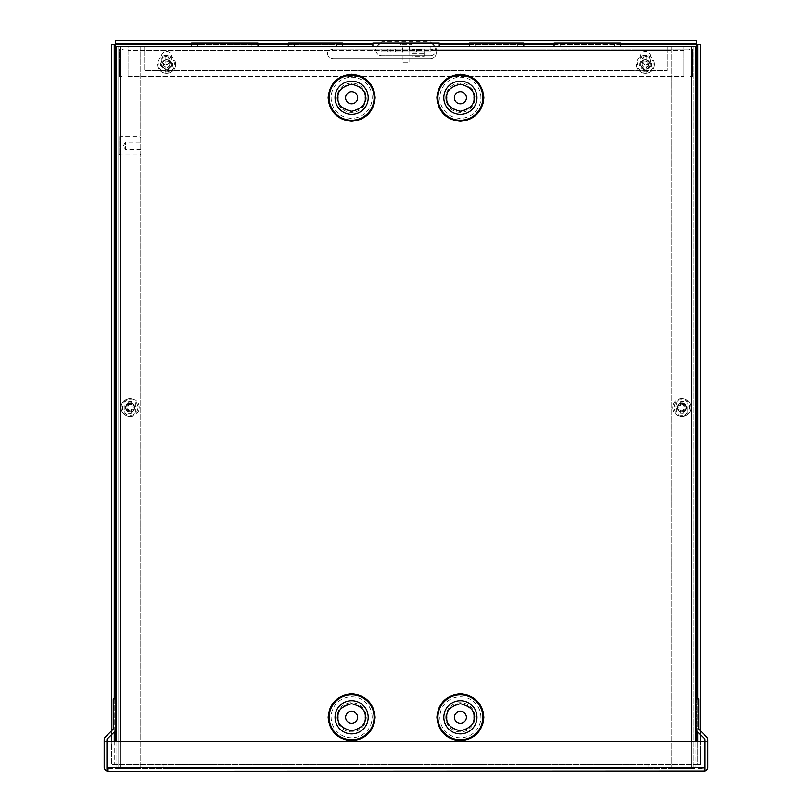 <?xml version="1.0" encoding="UTF-8"?>
<svg xmlns="http://www.w3.org/2000/svg" width="812" height="812" viewBox="0 0 812 812"><rect width="100%" height="100%" fill="white"/><g stroke="black" fill="none" stroke-linecap="round" stroke-linejoin="round"><path stroke-width="0.61" stroke-dasharray="4.06 3.04" d="M409.309 51.907L402.691 51.907L409.309 51.907L409.309 49.156L402.691 49.156L409.309 49.156L402.691 49.156L409.309 49.156L409.309 46.396L402.691 46.396L409.309 46.396M402.691 51.907L402.691 46.396M646.159 56.454A4.111 4.111 0 0 0 642.048 60.565A4.111 4.111 0 0 0 646.159 64.666A4.111 4.111 0 0 1 642.048 60.565A4.111 4.111 0 0 1 646.159 56.454A4.111 4.111 0 0 1 650.26 60.565A4.111 4.111 0 0 1 646.159 64.666A4.111 4.111 0 0 0 650.26 60.565A4.111 4.111 0 0 0 646.159 56.454M165.841 56.454A4.111 4.111 0 0 0 161.74 60.565A4.111 4.111 0 0 0 165.841 64.666A4.111 4.111 0 0 1 161.74 60.565A4.111 4.111 0 0 1 165.841 56.454A4.111 4.111 0 0 1 169.952 60.565A4.111 4.111 0 0 1 165.841 64.666A4.111 4.111 0 0 0 169.952 60.565A4.111 4.111 0 0 0 165.841 56.454M333.499 49.156L688.464 49.156L333.499 49.156L327.906 50.557A6.039 6.039 0 0 0 333.499 58.87A6.039 6.039 0 0 1 327.906 50.557L144.688 50.557L144.688 70.563L667.312 70.563L667.312 46.396L430.167 46.396L430.167 49.156L427.142 49.156L430.167 49.156L430.167 51.907L384.858 51.907L384.858 49.156L427.142 49.156L381.833 49.156L384.858 49.156L384.858 51.907L381.833 51.907L427.142 51.907L427.142 49.156L427.142 51.907L430.167 51.907L430.167 49.156L435.77 50.557A6.039 6.039 0 0 1 430.167 58.87L333.499 58.87L430.167 58.87A6.039 6.039 0 0 0 435.77 50.557C435.212 47.309 433.344 45.919 430.167 46.396L123.536 46.396A4.161 4.161 0 0 0 119.384 50.557L119.384 76.612L119.384 50.557A4.161 4.161 0 0 1 123.536 46.396L128.073 46.396L128.073 76.612L128.073 50.557L683.927 50.557L683.927 46.396L688.464 46.396L667.312 46.396L667.312 70.563L144.688 70.563L144.688 46.396L144.688 50.557L327.906 50.557C328.454 47.309 330.322 45.929 333.499 46.396L333.499 49.156M122.135 50.557A1.401 1.401 0 0 1 123.536 49.156A1.401 1.401 0 0 0 122.135 50.557L122.135 76.612L122.135 50.557M122.135 76.612L119.384 76.612L122.135 76.612M692.616 50.557A4.161 4.161 0 0 0 688.464 46.396A4.161 4.161 0 0 1 692.616 50.557L692.616 76.612L692.616 50.557M692.616 76.612L689.865 76.612L689.865 50.557L689.865 76.612L692.616 76.612M688.464 49.156A1.401 1.401 0 0 1 689.865 50.557A1.401 1.401 0 0 0 688.464 49.156M683.927 49.156L683.927 46.396L128.073 46.396L128.073 50.557L683.927 50.557L683.927 76.612L683.927 49.156M372.86 46.396L439.231 46.396L372.86 46.396L433.192 46.396L372.86 46.396L372.86 42.924L378.92 42.924L378.92 46.396L378.92 42.924L372.86 42.924L439.231 42.924M288.29 46.396L342.562 46.396L288.29 46.396L336.523 46.396L288.29 46.396L288.29 42.924L294.37 42.924L294.37 46.396L294.37 42.924L288.29 42.924L342.562 42.924M469.549 46.396L523.811 46.396L469.549 46.396L517.772 46.396L469.549 46.396L469.549 42.924L475.619 42.924L475.619 46.396L475.619 42.924L469.549 42.924L523.811 42.924M554.109 46.396L620.48 46.396L554.109 46.396L614.44 46.396L554.109 46.396L554.109 42.924L560.168 42.924L560.168 46.396L560.168 42.924L554.109 42.924L620.48 42.924M191.612 46.396L257.983 46.396L191.612 46.396L251.933 46.396L191.612 46.396L191.612 42.924L197.671 42.924L197.671 46.396L197.671 42.924L191.612 42.924L257.983 42.924M128.073 76.612L683.927 76.612L128.073 76.612M378.92 42.924L433.192 42.924L378.92 42.924M294.37 42.924L336.523 42.924L294.37 42.924M475.619 42.924L517.772 42.924L475.619 42.924M560.168 42.924L614.44 42.924L560.168 42.924M197.671 42.924L251.933 42.924L197.671 42.924M108.341 768.649L703.659 768.649L108.341 768.649L108.341 771.4L106.94 771.156L106.94 767.238L108.341 768.649L108.341 771.4L106.94 771.156A4.161 4.161 0 0 1 104.18 767.238L104.18 741.194L705.06 741.194L705.06 767.238L703.659 768.649L703.659 771.4L705.06 771.156A4.161 4.161 0 0 0 707.82 767.238L707.82 739.894A4.161 4.161 0 0 0 706.602 736.951L699.162 729.521A1.401 1.401 0 0 1 698.756 728.526L698.756 698.899L695.996 698.899L695.996 728.526A4.161 4.161 0 0 0 697.214 731.47L704.654 738.9A1.401 1.401 0 0 1 705.06 739.894L705.06 767.238L703.659 768.649L703.659 771.4L705.06 771.156L705.06 767.238L703.659 768.649L705.06 767.238L705.06 741.194L707.82 741.194L106.94 741.194L106.94 767.238L108.341 768.649M705.06 767.238L106.94 767.238L705.06 767.238L106.94 767.238L106.94 741.194L705.06 741.194L705.06 771.156M106.94 739.894L106.94 741.194L104.18 741.194L104.18 739.894A4.161 4.161 0 0 1 105.398 736.951L112.838 729.521A1.401 1.401 0 0 0 113.244 728.526L113.244 698.899L116.004 698.899L116.004 728.526A4.161 4.161 0 0 1 114.786 731.47L107.346 738.9A1.401 1.401 0 0 0 106.94 739.894M106.94 767.238L106.94 771.156M130.164 415.379C140.293 415.815 140.293 399.23 130.164 399.666C120.034 399.23 120.034 415.815 130.164 415.379M130.164 416.586A9.064 9.064 0 0 0 139.228 407.522A9.064 9.064 0 0 0 130.164 398.459A9.064 9.064 0 0 0 121.1 407.522A9.064 9.064 0 0 0 130.164 416.586A9.064 9.064 0 0 0 139.228 407.522A9.064 9.064 0 0 0 130.164 398.459A9.064 9.064 0 0 0 121.1 407.522A9.064 9.064 0 0 0 130.164 416.586A9.064 9.064 0 0 1 121.1 407.522A9.064 9.064 0 0 1 130.164 398.459A9.064 9.064 0 0 0 121.1 407.522A9.064 9.064 0 0 0 130.164 416.586M131.615 401.757L128.712 401.635L128.54 406.071L121.282 406.071L128.54 406.071L128.712 401.635L131.615 401.757L131.442 406.071L131.615 401.757M130.164 413.481L131.148 413.521L131.321 408.974L139.045 408.974L131.321 408.974L131.148 413.521L128.245 413.409L130.164 413.481M139.045 406.071L131.442 406.071L139.045 406.071A9.003 9.003 0 0 1 139.045 408.974M130.164 402.935A4.588 4.588 0 0 0 125.566 407.522A4.588 4.588 0 0 0 130.164 412.11A4.588 4.588 0 0 1 125.566 407.522A4.588 4.588 0 0 1 130.164 402.935A4.588 4.588 0 0 1 134.751 407.522A4.588 4.588 0 0 1 130.164 412.11A4.588 4.588 0 0 0 134.751 407.522A4.588 4.588 0 0 0 130.164 402.935M130.164 410.669A3.146 3.146 0 0 1 127.017 407.522A3.146 3.146 0 0 1 130.164 404.376A3.146 3.146 0 0 1 133.3 407.522A3.146 3.146 0 0 1 130.164 410.669M121.282 408.974L128.428 408.974L121.282 408.974A9.003 9.003 0 0 1 121.282 406.071M128.306 411.857L128.428 408.974L128.306 411.857L125.677 408.974M681.836 399.666C671.707 399.23 671.707 415.815 681.836 415.379C691.966 415.815 691.966 399.23 681.836 399.666M681.836 398.459A9.064 9.064 0 0 0 672.772 407.522A9.064 9.064 0 0 0 681.836 416.586A9.064 9.064 0 0 0 690.9 407.522A9.064 9.064 0 0 0 681.836 398.459A9.064 9.064 0 0 0 672.772 407.522A9.064 9.064 0 0 0 681.836 416.586A9.064 9.064 0 0 0 690.9 407.522A9.064 9.064 0 0 0 681.836 398.459A9.064 9.064 0 0 1 690.9 407.522A9.064 9.064 0 0 1 681.836 416.586A9.064 9.064 0 0 0 690.9 407.522A9.064 9.064 0 0 0 681.836 398.459M680.385 413.288L683.288 413.409L683.46 408.974L690.718 408.974L683.46 408.974L683.288 413.409L680.385 413.288L680.557 408.974L680.385 413.288M681.836 401.564L680.852 401.524L680.679 406.071L672.955 406.071L680.679 406.071L680.852 401.524L683.755 401.635L681.836 401.564M672.955 408.974L680.557 408.974L672.955 408.974A9.003 9.003 0 0 1 672.955 406.071M681.836 412.11A4.588 4.588 0 0 0 686.434 407.522A4.588 4.588 0 0 0 681.836 402.935A4.588 4.588 0 0 1 686.434 407.522A4.588 4.588 0 0 1 681.836 412.11A4.588 4.588 0 0 1 677.249 407.522A4.588 4.588 0 0 1 681.836 402.935A4.588 4.588 0 0 0 677.249 407.522A4.588 4.588 0 0 0 681.836 412.11M681.836 404.376A3.146 3.146 0 0 1 684.983 407.522A3.146 3.146 0 0 1 681.836 410.669A3.146 3.146 0 0 1 678.7 407.522A3.146 3.146 0 0 1 681.836 404.376M690.718 406.071L683.572 406.071L690.718 406.071A9.003 9.003 0 0 1 690.718 408.974M683.694 403.188L683.572 406.071L683.694 403.188L686.323 406.071M393.921 49.156L390.897 49.156L393.921 49.156M393.921 51.907L390.897 51.907L393.921 51.907M395.424 49.156L424.128 49.156L395.424 49.156L395.424 51.907L416.576 51.907L395.424 51.907L395.424 49.156M424.128 49.156L412.039 49.156L424.128 49.156L424.118 51.907L416.576 51.907L424.128 51.907L424.128 49.156L424.118 53.643L412.049 53.643L412.049 49.542L424.118 49.542M412.049 49.542L412.039 51.907L424.128 51.907L412.049 52.039L424.118 51.907M412.039 49.156L412.039 51.907L412.049 49.156M381.833 49.156L381.833 51.907L381.833 49.156M412.049 53.643L412.049 52.039M424.118 53.643L424.118 56.14L412.049 56.14M424.118 52.039L424.118 56.14M411.075 46.396L400.925 46.396L411.075 46.396A0.964 0.964 0 0 0 412.039 45.431A0.964 0.964 0 0 0 411.075 44.467L400.925 44.467L411.075 44.467M400.925 46.396A0.964 0.964 0 0 1 399.961 45.431A0.964 0.964 0 0 1 400.925 44.467M402.975 62.25L409.025 62.25L402.975 62.25L402.975 46.396L409.025 46.396L402.975 46.396M409.025 62.25L409.025 46.396M365.227 97.755C365.979 115.304 337.264 115.294 338.015 97.755C337.264 80.205 365.979 80.205 365.227 97.755M365.227 717.29C365.979 734.84 337.264 734.84 338.015 717.29C337.264 699.741 365.979 699.751 365.227 717.29M473.985 97.755C474.736 115.304 446.021 115.294 446.773 97.755C446.021 80.205 474.736 80.205 473.985 97.755M473.985 717.29C474.736 734.84 446.021 734.84 446.773 717.29C446.021 699.741 474.736 699.751 473.985 717.29M134.274 407.522A4.111 4.111 0 0 0 130.164 403.412A4.111 4.111 0 0 0 126.053 407.522A4.111 4.111 0 0 0 130.164 411.633A4.111 4.111 0 0 0 134.274 407.522A4.111 4.111 0 0 0 130.164 403.412A4.111 4.111 0 0 0 126.053 407.522A4.111 4.111 0 0 0 130.164 411.633A4.111 4.111 0 0 0 134.274 407.522M685.947 407.522A4.111 4.111 0 0 0 681.836 403.412A4.111 4.111 0 0 0 677.726 407.522A4.111 4.111 0 0 0 681.836 411.633A4.111 4.111 0 0 0 685.947 407.522A4.111 4.111 0 0 0 681.836 403.412A4.111 4.111 0 0 0 677.726 407.522A4.111 4.111 0 0 0 681.836 411.633A4.111 4.111 0 0 0 685.947 407.522M357.666 97.755A6.039 6.039 0 0 0 351.626 91.715A6.039 6.039 0 0 0 345.587 97.755A6.039 6.039 0 0 0 351.626 103.794A6.039 6.039 0 0 0 357.666 97.755M357.666 717.29A6.039 6.039 0 0 0 351.626 711.251A6.039 6.039 0 0 0 345.587 717.29A6.039 6.039 0 0 0 351.626 723.33A6.039 6.039 0 0 0 357.666 717.29M466.413 97.755A6.039 6.039 0 0 0 460.374 91.715A6.039 6.039 0 0 0 454.334 97.755A6.039 6.039 0 0 0 460.374 103.794A6.039 6.039 0 0 0 466.413 97.755M466.413 717.29A6.039 6.039 0 0 0 460.374 711.251A6.039 6.039 0 0 0 454.334 717.29A6.039 6.039 0 0 0 460.374 723.33A6.039 6.039 0 0 0 466.413 717.29M120.156 741.194L120.156 768.649L695.996 768.649L695.996 741.194L695.996 768.649L116.004 768.649L140.171 768.649L118.755 768.649L120.156 768.649L120.156 46.396L695.996 46.396M691.844 46.396L691.844 768.649L691.844 46.396L693.245 46.396L671.828 46.396L691.844 46.396L691.844 768.649L693.245 768.649L671.828 768.649L691.844 768.649L691.844 741.194M116.004 741.194L116.004 768.649L116.004 741.194M118.755 46.396L120.156 46.396L118.755 46.396L118.755 768.649L118.755 46.396M116.004 46.396L120.156 46.396L120.156 768.649L120.156 46.396M140.171 46.396L140.171 768.649L140.171 46.396M693.245 46.396L693.245 768.649L693.245 46.396M671.828 768.649L671.828 46.396L671.828 768.649M140.019 154.889L140.019 136.761L119.719 136.761L119.719 154.889L119.719 136.761L118.755 137.725L118.755 153.915L119.719 154.889L140.019 154.889L140.983 153.915L140.983 137.725L140.019 136.761L140.019 154.889M140.983 149.601L125.525 149.601L125.525 142.049L125.525 149.601L123.251 145.825L125.525 142.049L140.983 142.049L140.983 149.601L140.983 142.049M140.983 137.725L140.983 153.915M118.755 153.915L118.755 137.725M430.167 55.632A6.039 6.039 0 0 0 436.206 49.593A6.039 6.039 0 0 1 430.167 55.632L381.833 55.632L430.167 55.632M650.686 64.331L650.686 56.738A5.268 5.268 0 0 0 645.418 51.471A5.268 5.268 0 0 0 640.15 56.738L640.15 64.331A5.268 5.268 0 0 0 645.418 69.599A5.268 5.268 0 0 0 650.686 64.331A5.268 5.268 0 0 1 645.418 69.599A5.268 5.268 0 0 1 640.15 64.331L640.15 56.738A5.268 5.268 0 0 1 645.418 51.471A5.268 5.268 0 0 1 650.686 56.738L650.686 64.331M687.114 411.319L687.114 403.726A5.268 5.268 0 0 0 681.847 398.459A5.268 5.268 0 0 0 676.579 403.726L676.579 411.319A5.268 5.268 0 0 0 681.847 416.586A5.268 5.268 0 0 0 687.114 411.319A5.268 5.268 0 0 1 681.847 416.586A5.268 5.268 0 0 1 676.579 411.319L676.579 403.726A5.268 5.268 0 0 1 681.847 398.459A5.268 5.268 0 0 1 687.114 403.726L687.114 411.319M161.314 64.331A5.268 5.268 0 0 0 166.582 69.599A5.268 5.268 0 0 0 171.85 64.331L171.85 56.738A5.268 5.268 0 0 0 166.582 51.471A5.268 5.268 0 0 0 161.314 56.738L161.314 64.331L161.314 56.738A5.268 5.268 0 0 1 166.582 51.471A5.268 5.268 0 0 1 171.85 56.738L171.85 64.331A5.268 5.268 0 0 1 166.582 69.599A5.268 5.268 0 0 1 161.314 64.331M124.886 411.319A5.268 5.268 0 0 0 130.153 416.586A5.268 5.268 0 0 0 135.421 411.319L135.421 403.726A5.268 5.268 0 0 0 130.153 398.459A5.268 5.268 0 0 0 124.886 403.726L124.886 411.319L124.886 403.726A5.268 5.268 0 0 1 130.153 398.459A5.268 5.268 0 0 1 135.421 403.726L135.421 411.319A5.268 5.268 0 0 1 130.153 416.586A5.268 5.268 0 0 1 124.886 411.319M381.833 43.696L430.167 43.696L433.791 44.761A6.039 6.039 0 0 1 436.206 49.593A6.039 6.039 0 0 0 433.791 44.761L430.167 41.605L381.833 41.605L378.209 44.761A6.039 6.039 0 0 0 381.833 55.632A6.039 6.039 0 0 1 378.209 44.761L381.833 43.696L381.833 41.605M114.238 44.761L114.238 764.488L163.973 764.488L163.973 768.649L648.027 768.649L648.027 764.488L696.361 764.488L648.027 764.488L648.027 768.649L163.973 768.649L163.973 764.488L111.477 764.488L111.477 44.761L115.639 44.761L115.639 40.6L696.361 40.6L696.361 44.761L700.523 44.761L700.523 764.488L696.361 764.488L697.762 764.488L697.762 741.194M114.238 741.194L114.238 764.488L111.477 764.488L111.477 741.194M700.523 741.194L700.523 764.488L697.762 764.488L697.762 44.761M430.167 43.696L430.167 41.605M111.477 734.769L111.477 730.871M114.238 732.018L114.238 698.899M700.523 734.769L700.523 730.871M697.762 732.018L697.762 698.899M115.639 43.351L696.361 43.351M648.027 765.889L163.973 765.889L648.027 765.889M620.48 43.351L554.109 43.351M523.811 43.351L469.549 43.351M439.231 43.351L372.86 43.351M342.562 43.351L288.29 43.351M257.983 43.351L191.612 43.351M653.274 64.331C653.711 54.201 637.126 54.201 637.562 64.331C637.126 74.46 653.711 74.46 653.274 64.331M654.482 64.331A9.064 9.064 0 0 0 645.418 55.267A9.064 9.064 0 0 0 636.354 64.331A9.064 9.064 0 0 0 645.418 73.395A9.064 9.064 0 0 0 654.482 64.331A9.064 9.064 0 0 0 645.418 55.267A9.064 9.064 0 0 0 636.354 64.331A9.064 9.064 0 0 0 645.418 73.395A9.064 9.064 0 0 0 654.482 64.331A9.064 9.064 0 0 1 645.418 73.395A9.064 9.064 0 0 1 636.354 64.331A9.064 9.064 0 0 0 645.418 73.395A9.064 9.064 0 0 0 654.482 64.331M639.653 62.879L639.531 65.782L643.967 65.955L643.967 73.212L643.967 65.955L639.531 65.782L639.653 62.879L643.967 63.052L639.653 62.879M651.376 64.331L651.417 63.346L646.87 63.163L646.87 55.449L646.87 63.163L651.417 63.346L651.305 66.249L651.376 64.331M643.967 55.449L643.967 63.052L643.967 55.449A9.003 9.003 0 0 1 646.87 55.449M640.83 64.331A4.588 4.588 0 0 0 645.418 68.918A4.588 4.588 0 0 0 650.006 64.331A4.588 4.588 0 0 1 645.418 68.918A4.588 4.588 0 0 1 640.83 64.331A4.588 4.588 0 0 1 645.418 59.743A4.588 4.588 0 0 1 650.006 64.331A4.588 4.588 0 0 0 645.418 59.743A4.588 4.588 0 0 0 640.83 64.331M648.565 64.331A3.146 3.146 0 0 1 645.418 67.477A3.146 3.146 0 0 1 642.282 64.331A3.146 3.146 0 0 1 645.418 61.194A3.146 3.146 0 0 1 648.565 64.331M646.87 73.212L646.87 66.066L646.87 73.212A9.003 9.003 0 0 1 643.967 73.212M649.752 66.188L646.87 66.066L649.752 66.188L646.87 68.817M174.438 64.331C174.874 54.201 158.289 54.201 158.726 64.331C158.289 74.46 174.874 74.46 174.438 64.331M175.646 64.331A9.064 9.064 0 0 0 166.582 55.267A9.064 9.064 0 0 0 157.518 64.331A9.064 9.064 0 0 0 166.582 73.395A9.064 9.064 0 0 0 175.646 64.331A9.064 9.064 0 0 0 166.582 55.267A9.064 9.064 0 0 0 157.518 64.331A9.064 9.064 0 0 0 166.582 73.395A9.064 9.064 0 0 0 175.646 64.331A9.064 9.064 0 0 1 166.582 73.395A9.064 9.064 0 0 1 157.518 64.331A9.064 9.064 0 0 0 166.582 73.395A9.064 9.064 0 0 0 175.646 64.331M160.817 62.879L160.695 65.782L165.13 65.955L165.13 73.212L165.13 65.955L160.695 65.782L160.817 62.879L165.13 63.052L160.817 62.879M172.54 64.331L172.58 63.346L168.033 63.163L168.033 55.449L168.033 63.163L172.58 63.346L172.469 66.249L172.54 64.331M165.13 55.449L165.13 63.052L165.13 55.449A9.003 9.003 0 0 1 168.033 55.449M161.994 64.331A4.588 4.588 0 0 0 166.582 68.918A4.588 4.588 0 0 0 171.17 64.331A4.588 4.588 0 0 1 166.582 68.918A4.588 4.588 0 0 1 161.994 64.331A4.588 4.588 0 0 1 166.582 59.743A4.588 4.588 0 0 1 171.17 64.331A4.588 4.588 0 0 0 166.582 59.743A4.588 4.588 0 0 0 161.994 64.331M169.718 64.331A3.146 3.146 0 0 1 166.582 67.477A3.146 3.146 0 0 1 163.435 64.331A3.146 3.146 0 0 1 166.582 61.194A3.146 3.146 0 0 1 169.718 64.331M168.033 73.212L168.033 66.066L168.033 73.212A9.003 9.003 0 0 1 165.13 73.212M170.916 66.188L168.033 66.066L170.916 66.188L168.033 68.817M667.312 50.557L435.77 50.557L667.312 50.557M131.199 412.12L134.65 408.974M134.65 406.071L131.564 403.026M128.661 403.056L125.677 406.071M680.801 402.925L677.35 406.071M677.35 408.974L680.436 412.019M683.339 411.988L686.323 408.974M416.576 49.156L416.576 51.907L416.576 49.156M328.129 97.755C327.185 90.883 334.229 74.572 351.626 74.257C369.024 74.572 376.068 90.883 375.124 97.755C376.068 104.626 369.024 120.937 351.626 121.252C334.229 120.937 327.185 104.626 328.129 97.755M372.15 97.755A20.523 20.523 0 0 0 351.626 77.231A20.523 20.523 0 0 0 331.103 97.755A20.523 20.523 0 0 0 351.626 118.278A20.523 20.523 0 0 0 372.15 97.755M328.129 717.29C327.185 710.419 334.229 694.108 351.626 693.793C369.024 694.108 376.068 710.419 375.124 717.29C376.068 724.162 369.024 740.473 351.626 740.788C334.229 740.473 327.185 724.162 328.129 717.29M372.15 717.29A20.523 20.523 0 0 0 351.626 696.767A20.523 20.523 0 0 0 331.103 717.29A20.523 20.523 0 0 0 351.626 737.814A20.523 20.523 0 0 0 372.15 717.29M436.876 97.755C435.932 90.883 442.976 74.572 460.374 74.257C477.771 74.572 484.815 90.883 483.871 97.755C484.815 104.626 477.771 120.937 460.374 121.252C442.976 120.937 435.932 104.626 436.876 97.755M480.897 97.755A20.523 20.523 0 0 0 460.374 77.231A20.523 20.523 0 0 0 439.85 97.755A20.523 20.523 0 0 0 460.374 118.278A20.523 20.523 0 0 0 480.897 97.755M436.876 717.29C435.932 710.419 442.976 694.108 460.374 693.793C477.771 694.108 484.815 710.419 483.871 717.29C484.815 724.162 477.771 740.473 460.374 740.788C442.976 740.473 435.932 724.162 436.876 717.29M480.897 717.29A20.523 20.523 0 0 0 460.374 696.767A20.523 20.523 0 0 0 439.85 717.29A20.523 20.523 0 0 0 460.374 737.814A20.523 20.523 0 0 0 480.897 717.29M366.253 97.755A14.626 14.626 0 0 1 351.626 112.381A14.626 14.626 0 0 1 336.99 97.755A14.626 14.626 0 0 1 351.626 83.118A14.626 14.626 0 0 1 366.253 97.755M366.253 717.29A14.626 14.626 0 0 1 351.626 731.927A14.626 14.626 0 0 1 336.99 717.29A14.626 14.626 0 0 1 351.626 702.664A14.626 14.626 0 0 1 366.253 717.29M460.374 112.381A14.626 14.626 0 0 1 445.747 97.755A14.626 14.626 0 0 1 460.374 83.118A14.626 14.626 0 0 1 475.01 97.755A14.626 14.626 0 0 1 460.374 112.381M460.374 731.927A14.626 14.626 0 0 1 445.747 717.29A14.626 14.626 0 0 1 460.374 702.664A14.626 14.626 0 0 1 475.01 717.29A14.626 14.626 0 0 1 460.374 731.927M439.231 44.761L696.361 44.761L696.361 741.194M648.027 764.488L163.973 764.488L648.027 764.488M115.639 741.194L115.639 44.761L372.86 44.761M696.361 698.899L696.361 730.221M469.549 44.761L523.811 44.761M554.109 44.761L620.48 44.761M191.612 44.761L257.983 44.761M288.29 44.761L342.562 44.761M115.639 730.221L115.639 698.899M650.016 63.295L646.87 59.844M643.967 59.844L640.922 62.93M640.952 65.833L643.967 68.817M171.18 63.295L168.033 59.844M165.13 59.844L162.085 62.93M162.116 65.833L165.13 68.817M433.192 42.924L433.192 46.396M336.523 42.924L336.523 46.396M517.772 42.924L517.772 46.396M614.44 42.924L614.44 46.396M251.933 42.924L251.933 46.396M390.897 51.907L390.897 49.156M387.872 51.907L387.872 49.156M396.936 51.907L396.936 49.156"/><path stroke-width="1.22" d="M372.86 46.396L372.86 42.924L439.231 42.924L439.231 46.396M288.29 46.396L288.29 42.924L342.562 42.924L342.562 46.396M469.549 46.396L469.549 42.924L523.811 42.924L523.811 46.396M554.109 46.396L554.109 42.924L620.48 42.924L620.48 46.396M191.612 46.396L191.612 42.924L257.983 42.924L257.983 46.396M705.06 771.156L108.341 771.4L703.659 771.4L705.06 771.156L705.06 767.238L705.06 771.156A4.161 4.161 0 0 0 707.82 767.238L707.82 739.894A4.161 4.161 0 0 0 706.602 736.951L699.162 729.521A1.401 1.401 0 0 1 698.756 728.526L698.756 698.899L695.996 698.899L695.996 728.526A4.161 4.161 0 0 0 697.214 731.47L704.654 738.9A1.401 1.401 0 0 1 705.06 739.894L705.06 767.35M106.94 771.156L108.341 771.4L106.94 771.156A4.161 4.161 0 0 1 104.18 767.238L104.18 739.894A4.161 4.161 0 0 1 105.398 736.951L112.838 729.521A1.401 1.401 0 0 0 113.244 728.526L113.244 698.899L116.004 698.899L116.004 728.526A4.161 4.161 0 0 1 114.786 731.47L107.346 738.9A1.401 1.401 0 0 0 106.94 739.894L106.94 767.238L106.94 741.194L705.06 741.194L705.06 767.238L106.94 767.238L106.94 771.156L106.94 767.35M375.124 97.755C373.642 111.934 365.806 119.77 351.626 121.252C337.447 119.77 329.611 111.934 328.129 97.755C329.611 83.575 337.447 75.739 351.626 74.257C365.806 75.739 373.632 83.575 375.124 97.755M375.124 717.29C373.642 731.47 365.806 739.306 351.626 740.788C337.447 739.306 329.611 731.47 328.129 717.29C329.611 703.111 337.447 695.275 351.626 693.793C365.806 695.275 373.632 703.111 375.124 717.29M483.871 97.755C482.389 111.934 474.553 119.77 460.374 121.252C446.194 119.77 438.368 111.934 436.876 97.755C438.358 83.575 446.194 75.739 460.374 74.257C474.553 75.739 482.389 83.575 483.871 97.755M483.871 717.29C482.389 731.47 474.553 739.306 460.374 740.788C446.194 739.306 438.368 731.47 436.876 717.29C438.358 703.111 446.194 695.275 460.374 693.793C474.553 695.275 482.389 703.111 483.871 717.29M345.587 97.755A6.039 6.039 0 0 1 351.626 91.715A6.039 6.039 0 0 1 357.666 97.755A6.039 6.039 0 0 1 351.626 103.794A6.039 6.039 0 0 1 345.587 97.755M345.587 717.29A6.039 6.039 0 0 1 351.626 711.251A6.039 6.039 0 0 1 357.666 717.29A6.039 6.039 0 0 1 351.626 723.33A6.039 6.039 0 0 1 345.587 717.29M454.334 97.755A6.039 6.039 0 0 1 460.374 91.715A6.039 6.039 0 0 1 466.413 97.755A6.039 6.039 0 0 1 460.374 103.794A6.039 6.039 0 0 1 454.334 97.755M454.334 717.29A6.039 6.039 0 0 1 460.374 711.251A6.039 6.039 0 0 1 466.413 717.29A6.039 6.039 0 0 1 460.374 723.33A6.039 6.039 0 0 1 454.334 717.29M695.996 46.396L695.996 741.194L695.996 46.396L116.004 46.396L116.004 741.194L116.004 46.396M620.48 44.761L696.361 44.761L696.361 43.351L620.48 43.351M191.612 43.351L115.639 43.351L115.639 40.6L696.361 40.6L696.361 43.351M115.639 43.351L115.639 44.761L191.612 44.761M111.477 730.871L111.477 44.761L115.639 44.761L115.639 698.899M111.477 741.194L111.477 734.769M114.238 741.194L114.238 732.018M114.238 698.899L114.238 44.761M700.523 741.194L700.523 734.769M700.523 730.871L700.523 44.761L697.762 44.761L697.762 698.899M697.762 741.194L697.762 732.018M696.361 698.899L696.361 44.761L697.762 44.761M554.109 43.351L523.811 43.351M469.549 43.351L439.231 43.351M372.86 43.351L342.562 43.351M288.29 43.351L257.983 43.351M329.154 97.755A22.472 22.472 0 0 0 351.626 120.227A22.472 22.472 0 0 0 374.099 97.755A22.472 22.472 0 0 0 351.626 75.283A22.472 22.472 0 0 0 329.154 97.755M329.154 717.29A22.472 22.472 0 0 0 351.626 739.762A22.472 22.472 0 0 0 374.099 717.29A22.472 22.472 0 0 0 351.626 694.818A22.472 22.472 0 0 0 329.154 717.29M437.901 97.755A22.472 22.472 0 0 0 460.374 120.227A22.472 22.472 0 0 0 482.846 97.755A22.472 22.472 0 0 0 460.374 75.283A22.472 22.472 0 0 0 437.901 97.755M437.901 717.29A22.472 22.472 0 0 0 460.374 739.762A22.472 22.472 0 0 0 482.846 717.29A22.472 22.472 0 0 0 460.374 694.818A22.472 22.472 0 0 0 437.901 717.29M338.015 97.755C337.244 91.32 341.781 86.782 351.626 84.144C361.472 86.782 366.009 91.32 365.227 97.755C366.009 104.19 361.472 108.727 351.626 111.356C341.781 108.727 337.244 104.19 338.015 97.755M351.626 81.18A16.575 16.575 0 0 1 368.201 97.755A16.575 16.575 0 0 1 351.626 114.33A16.575 16.575 0 0 1 335.041 97.755A16.575 16.575 0 0 1 351.626 81.18M338.015 717.29C337.244 710.855 341.781 706.318 351.626 703.689C361.472 706.318 366.009 710.855 365.227 717.29C366.009 723.725 361.472 728.262 351.626 730.901C341.781 728.262 337.244 723.725 338.015 717.29M351.626 700.715A16.575 16.575 0 0 1 368.201 717.29A16.575 16.575 0 0 1 351.626 733.865A16.575 16.575 0 0 1 335.041 717.29A16.575 16.575 0 0 1 351.626 700.715M446.773 97.755C445.991 91.32 450.528 86.782 460.374 84.144C470.219 86.782 474.756 91.32 473.985 97.755C474.756 104.19 470.219 108.727 460.374 111.356C450.528 108.727 445.991 104.19 446.773 97.755M443.799 97.755A16.575 16.575 0 0 1 460.374 81.18A16.575 16.575 0 0 1 476.959 97.755A16.575 16.575 0 0 1 460.374 114.33A16.575 16.575 0 0 1 443.799 97.755M446.773 717.29C445.991 710.855 450.528 706.318 460.374 703.689C470.219 706.318 474.756 710.855 473.985 717.29C474.756 723.725 470.219 728.262 460.374 730.901C450.528 728.262 445.991 723.725 446.773 717.29M443.799 717.29A16.575 16.575 0 0 1 460.374 700.715A16.575 16.575 0 0 1 476.959 717.29A16.575 16.575 0 0 1 460.374 733.865A16.575 16.575 0 0 1 443.799 717.29M691.844 741.194L691.844 46.396M120.156 46.396L120.156 741.194M696.361 730.221L696.361 741.194M439.231 44.761L469.549 44.761M523.811 44.761L554.109 44.761M257.983 44.761L288.29 44.761M342.562 44.761L372.86 44.761M115.639 741.194L115.639 730.221"/></g></svg>
